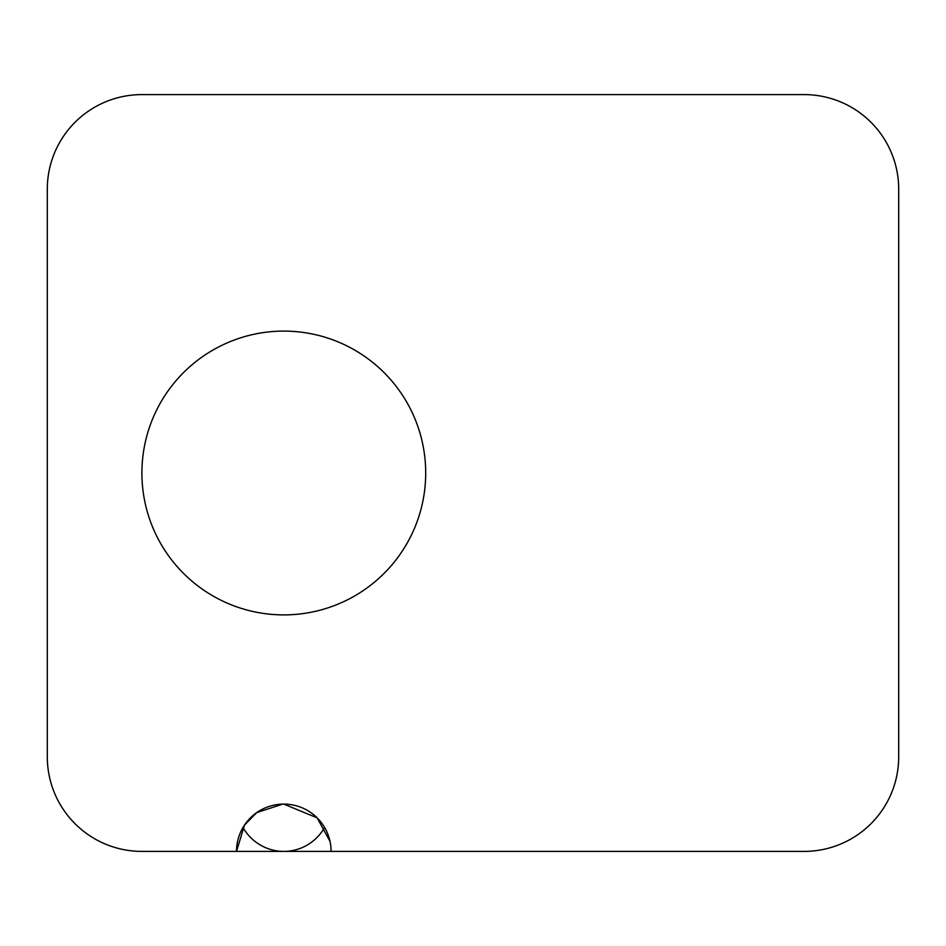 <?xml version="1.0" encoding="UTF-8"?>
<svg xmlns="http://www.w3.org/2000/svg" width="946" height="946" viewBox="0 0 946 946"><rect width="100%" height="100%" fill="white"/><g stroke="black" fill="none" stroke-linecap="round" stroke-linejoin="round"><path stroke-width="1.42" d="M330.875 846.788L331.1 851.4L804.1 851.4A94.6 94.6 0 0 0 898.7 756.8L898.7 189.2A94.6 94.6 0 0 0 804.1 94.6L141.9 94.6A94.6 94.6 0 0 0 47.3 189.2L47.3 756.8A94.6 94.6 0 0 0 141.9 851.4L283.8 851.4A48.352 47.3 -90 0 1 242.992 827.49M282.819 804.112L256.792 812.567L244.482 825.101L236.5 851.4A47.3 47.3 0 0 1 283.8 804.1A47.3 47.3 0 0 1 331.1 851.4L283.8 851.4A48.352 47.3 -90 0 0 324.608 827.49M425.7 473A141.9 141.9 0 0 0 212.85 350.115A141.9 141.9 0 0 0 212.85 595.885A141.9 141.9 0 0 0 425.7 473M283.8 804.1L317.147 817.852L330.048 841.467"/></g></svg>
